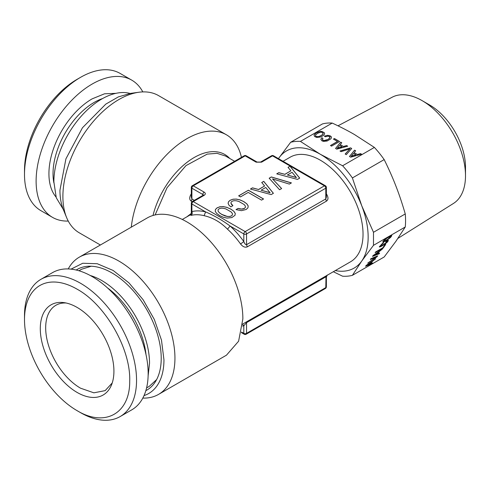 <?xml version="1.0" encoding="UTF-8"?>
<svg xmlns="http://www.w3.org/2000/svg" width="490" height="490" viewBox="0 0 490 490"><rect width="100%" height="100%" fill="white"/><g stroke="black" fill="none" stroke-linecap="round" stroke-linejoin="round"><path stroke-width="0.73" d="M223.207 208.213L225.847 208.905L231.157 211.974L232.376 213.511L232.444 214.834L231.421 215.906L229.583 216.488L227.268 216.433L221.719 214.369L219.336 212.691L218.117 211.153L218.05 209.83L219.073 208.783L220.91 208.177L223.207 208.213M218.05 209.83L218.117 211.153M219.336 212.691L218.117 211.233M221.719 214.369L219.336 212.77M224.604 215.729L221.719 214.449M227.268 216.433L224.604 215.808M229.583 216.488L227.268 216.513M231.421 215.906L229.583 216.568M232.444 214.834L231.421 215.986M230.851 209.175L227.048 207.435L223.403 206.639L220.084 206.768L217.242 207.803L215.471 209.426L215.239 211.288L216.629 213.371L219.624 215.576L223.422 217.297L227.048 218.099L231.874 217.56L235.022 215.288L235.261 213.383L233.865 211.288L230.851 209.095L227.048 207.435M235.255 213.45L233.865 211.368M227.048 207.356L223.403 206.639M223.403 206.56L220.084 206.768M220.084 206.688L217.242 207.803M217.242 207.723L215.471 209.426M215.471 209.346L215.232 211.276M233.865 211.288L230.851 209.095M297.479 179.407L299.702 178.121L290.049 166.165L288.04 167.323L290.901 170.82L284.849 174.311L278.798 172.658L276.746 173.846L297.479 179.407M269.163 178.219L279.563 189.746L281.64 188.552L272.532 178.905L289.351 184.099L291.428 182.899L271.35 176.964L269.163 178.219M271.178 194.591L273.402 193.305L263.749 181.349L261.74 182.513L264.6 186.004L258.549 189.495L252.497 187.848L250.445 189.03L271.178 194.591M261.544 200.128L263.553 198.971L248.393 190.218L238.648 195.841L240.486 196.9L248.216 192.435L261.544 200.128M228.842 205.034L230.808 206.878L232.903 205.665L230.919 203.179L231.115 202.131L232.027 201.304L233.84 200.71L236.137 200.747L238.802 201.427L244.112 204.495L245.331 206.033L245.398 207.356L244.369 208.428L241.601 209.071L238.079 208.403L236.009 209.597L241.448 210.669L246.182 209.475L247.952 207.821L248.197 205.916L246.819 203.809L243.806 201.617L240.002 199.877L236.358 199.081L233.032 199.21L230.196 200.245L228.579 201.653L228.095 203.27L228.842 205.034M326.365 194.457L326.659 194.291C328.453 197.403 328.398 199.675 326.499 201.114L247.248 246.868C244.988 247.707 242.764 246.752 240.572 243.989L243.812 241.57L243.812 233.957A1.929 1.115 180 0 0 246.543 233.957L246.543 244.675C245.527 244.724 244.614 243.689 243.812 241.57A63.29 36.542 -120 0 0 230.098 226.037L243.812 233.957A1.929 1.115 120 0 1 245.178 231.586A1.929 1.115 60 0 1 246.543 233.957L325.801 188.197A1.929 1.115 60 0 0 324.429 185.833A1.929 1.115 -60 0 1 325.397 185.735L273.475 155.759A1.929 1.115 -60 0 0 272.507 155.851L261.574 162.166L256.111 162.166L245.178 155.851L193.256 185.833L204.183 192.141C205.684 193.195 205.684 194.248 204.183 195.296L193.256 201.611L245.178 231.586L324.429 185.833L272.507 155.851A1.929 1.115 -120 0 0 271.54 155.759L260.607 162.068L257.079 162.068L246.145 155.759A1.929 1.929 0 0 0 244.21 155.759L192.288 185.735A1.929 1.929 0 0 0 191.321 187.407L191.321 197.158L191.89 198.922A2.897 1.672 -60 0 1 191.186 201.114C189.299 199.65 189.244 197.378 191.026 194.291A2.897 0.392 35.5 0 0 191.321 194.457M244.21 155.759A1.929 1.115 -120 0 1 245.178 155.851A1.929 1.115 -60 0 1 246.145 155.759M204.183 192.141A1.929 1.115 120 0 0 202.817 194.512L191.89 188.197A1.929 1.115 120 0 1 193.256 185.833A1.929 1.115 -120 0 0 192.288 185.735M240.572 243.989A60.386 34.864 -120 0 0 227.483 229.173L230.098 226.037C222.558 220.42 214.393 215.704 205.604 211.894L191.89 203.975A1.929 1.115 120 0 1 193.256 201.611A1.929 1.115 -120 0 0 192.288 201.513A1.929 1.929 0 0 0 191.321 203.185L191.321 212.936L190.408 214.988L191.29 214.449M278.798 172.658L276.838 173.87M284.849 174.311L278.798 172.737M290.901 170.82L284.849 174.391M290.049 166.165L288.083 167.378M299.66 178.146L290.049 166.245M271.35 176.964L269.212 178.274M291.336 182.954L271.35 177.037M272.532 178.905L281.591 188.577M252.497 187.848L250.537 189.054M258.549 189.495L252.497 187.921M264.6 186.004L258.549 189.575M263.749 181.349L261.783 182.562M273.359 193.329L263.749 181.429M248.393 190.218L238.716 195.878M263.485 199.007L248.393 190.298M228.579 201.653L228.113 203.301M230.196 200.245L228.579 201.733M233.032 199.21L230.196 200.324M236.358 199.081L233.032 199.289M240.002 199.877L236.358 199.161M243.806 201.617L240.002 199.957M246.819 203.809L243.806 201.696M248.185 205.984L246.819 203.889M238.079 208.403L236.094 209.628M239.916 208.905L238.079 208.483M241.601 209.071L239.916 208.985M243.107 208.905L241.601 209.15M244.369 208.428L243.107 208.985M245.398 207.356L244.369 208.507M230.919 203.179L231.507 204.355M232.854 205.696L231.507 204.434M206.241 177.68L225.455 166.588M227.483 229.173C220.586 222.16 212.795 217.664 204.116 215.68A60.386 34.864 -120 0 0 191.026 215.386L190.512 214.902M191.321 203.185A1.929 1.115 180 0 0 191.89 203.975L191.89 211.588A63.29 36.542 -120 0 1 205.604 211.894L204.116 215.68M292.23 166.588L311.444 177.68M296.407 177.582L287.385 174.991L292.058 172.296L296.407 177.582M270.106 192.766L261.084 190.175L265.758 187.48L270.106 192.766M186.8 216.862L191.272 213.456M191.026 215.386C192.203 214.516 192.49 213.248 191.89 211.588C191.125 212.789 191.125 213.303 191.89 213.119M242.685 324.062L350.528 261.795A60.386 34.864 -120 0 0 363.035 234.153A60.386 34.864 -120 0 0 336.673 173.38A60.386 34.864 -120 0 0 290.141 157.204L283.055 161.29M326.499 201.114A2.897 1.672 -120 0 1 325.801 198.922L325.801 188.197A1.929 1.115 180 0 0 326.365 187.407L326.365 197.158L325.801 198.922L246.543 244.675L247.248 246.868M296.407 177.503L287.385 174.991M270.106 192.686L261.084 190.175M242.507 326.028A63.29 36.542 -120 0 0 243.812 325.746L242.66 324.392M241.429 332.637L244.21 334.241A1.929 1.115 -60 0 1 243.812 333.359L243.812 325.746L246.543 322.634L246.77 321.697M244.21 334.241A1.929 1.929 0 0 0 246.145 334.241L246.543 333.359L246.543 322.634L325.801 276.881L326.365 277.071L327.277 275.013M246.145 334.241L325.397 288.488A1.929 1.115 -120 0 0 325.801 287.599L246.543 333.359A1.929 1.115 180 0 1 243.812 333.359L241.558 332.055M24.5 174.391L24.5 170.446A74.4 42.955 -60 0 1 77.108 79.331L80.525 77.359A79.227 45.742 120 0 0 24.5 174.391A79.227 45.742 120 0 0 40.909 210.663L52.522 217.37A79.227 45.742 -60 0 1 40.382 153.878A79.227 45.742 -60 0 1 92.138 84.066A79.227 45.742 -60 0 1 131.755 80.14A79.227 45.742 -60 0 1 142.811 91.906M131.755 80.14L120.136 73.433A79.227 45.742 120 0 0 80.525 77.359L77.108 79.331M68.245 221.064A79.227 45.742 -60 0 1 52.522 217.37M115.873 93.351L104.529 93.798L92.138 98.858A61.115 35.286 -60 0 0 54.108 147.018A61.115 35.286 -60 0 0 56.025 197.005M130.095 93.443A67.632 39.047 -60 0 0 80.146 117.429A67.632 39.047 -60 0 0 53.876 181.888L56.27 197.764L63.216 209.279M241.435 157.364A79.227 45.742 120 0 0 226.46 134.817L158.533 95.599A79.227 45.742 120 0 0 138.909 92.243L130.505 93.388L118.329 96.916L105.773 104.137L82.461 127.761L65.923 158.834L59.952 190.218A73.543 42.459 -60 0 0 63.375 209.665L66.585 217.511A79.227 45.742 120 0 0 79.3 232.83L100.383 245M138.909 92.243A79.227 45.742 120 0 0 62.892 196.557A79.227 45.742 120 0 0 66.585 217.511M226.46 134.817A79.227 45.742 120 0 0 168.799 152.611A79.227 45.742 120 0 0 131.289 227.158M112.235 382.941L105.16 390.628L93.86 392.821L80.525 388.184A49.276 28.451 -120 0 1 45.68 327.835A49.276 28.451 -120 0 1 55.885 305.276A49.276 28.451 -120 0 1 66.083 302.998M77.108 392.435A52.069 30.062 -120 0 0 111.499 384.95A52.069 30.062 -120 0 0 77.108 307.414A52.069 30.062 -120 0 0 63.97 302.624A52.069 30.062 -120 0 0 40.903 336.734A52.069 30.062 -120 0 0 77.108 392.435M24.5 319.554A74.4 42.955 -120 0 1 77.108 289.18C105.571 304.737 130.977 349.284 129.709 381.392C129.899 413.572 104.872 427.501 77.108 410.669L80.525 412.641A79.227 45.742 60 0 0 120.136 416.567A79.227 45.742 60 0 0 132.282 353.076A79.227 45.742 60 0 0 80.525 283.263A79.227 45.742 60 0 0 40.909 279.337A79.227 45.742 60 0 0 24.5 315.609L24.5 319.554A74.4 42.955 -120 0 0 77.108 410.669L80.525 412.641M120.136 416.567L131.755 409.861A79.227 45.742 -120 0 0 143.895 346.375A79.227 45.742 -120 0 0 92.138 276.556A79.227 45.742 -120 0 0 52.522 272.63L40.909 279.337M146.002 354.564A63.192 36.487 -120 0 0 107.537 287.936M90.221 275.484A67.632 39.047 -120 0 1 149.53 363.335L148.127 375.787M146.59 387.909L149.187 386.408L156.641 379.566M91.201 266.229L81.548 269.261L78.951 270.762M76.195 270.027A69.678 40.229 60 0 1 130.193 287.495A69.678 40.229 60 0 1 161.222 358.251A69.678 40.229 60 0 1 145.842 390.665M71.026 269.132L82.743 263.265L97.24 263.718L113.135 270.462L128.919 282.846L143.092 299.69L154.301 319.407L161.48 340.109L163.954 359.832A73.543 42.459 60 0 1 144.029 395.589M68.245 268.937A79.227 45.742 60 0 1 79.3 257.17A79.227 45.742 60 0 1 140.354 278.394A79.227 45.742 60 0 1 174.942 358.129A79.227 45.742 60 0 1 158.533 394.401A79.227 45.742 60 0 1 142.811 398.094M79.3 257.17L147.233 217.952A79.227 45.742 60 0 1 208.287 239.181A79.227 45.742 60 0 1 242.869 318.91L238.606 341.205L226.46 355.183L158.533 394.401M278.461 158.638A67.632 39.047 60 0 1 278.914 157.976L278.455 158.631M333.329 271.723L342.608 276.207A73.917 42.673 60 0 0 352.396 275.331L361.749 261.023A67.632 39.047 60 0 1 335.295 270.59M352.396 275.331L384.178 256.987L395.908 241.3L405.261 226.993A73.917 42.673 -120 0 0 405.567 220.641A73.917 42.673 -120 0 0 405.261 213.934C402.253 203.607 399.136 194.322 395.908 186.078C392.729 177.809 388.821 168.983 384.178 159.593A73.917 42.673 -120 0 0 374.385 147.41L354.49 134.554C348.108 130.842 340.685 127.014 332.22 123.07A73.917 42.673 -120 0 0 322.426 123.946L290.644 142.29L278.914 157.976A67.632 39.047 60 0 1 320.331 154.276L300.437 141.414A73.917 42.673 60 0 0 290.644 142.29M397.935 238.379L453.464 203.442A61.33 35.409 -120 0 0 465.5 175.763A61.33 35.409 -120 0 0 422.135 100.646A61.33 35.409 -120 0 0 392.147 97.234L337.99 125.814M332.22 123.07L300.437 141.414M405.261 226.993L373.484 245.337L361.749 261.023A67.632 39.047 60 0 0 368.155 237.111A67.632 39.047 60 0 0 361.749 205.8L352.396 177.944A73.917 42.673 -120 0 0 342.608 165.761L320.331 154.276A67.632 39.047 60 0 1 361.749 205.8L373.484 232.285L373.484 245.337M375.652 258.726L366.159 265.451L365.571 266.284L372.137 263.73L372.67 262.977L370.734 263.736L372.333 261.458L375.652 258.726M377.079 256.699L377.655 255.872L370.893 258.708L370.342 259.492L376.167 256.981L367.757 263.173L377.079 256.699L377.502 255.939M388.209 240.345L386.31 241.043L385.759 241.833L387.112 241.307L387.1 241.803L382.917 245.006L380.412 245.986L383.076 243.432L383.627 242.648L382.353 243.53L379.291 246.831L380.663 246.691L384.264 244.608L387.18 242.274L388.392 240.608M382.715 247.867L375.665 251.934L375.132 252.687L383.149 248.063L385.728 244.394L384.754 244.957L382.715 247.867M382.61 248.834L373.111 255.553L372.523 256.393L379.089 253.838L379.621 253.079L377.686 253.845L379.285 251.566L382.61 248.834M382.715 241.968L384.087 241.815L387.688 239.739L390.61 237.405L391.829 235.666L390.444 235.819L386.855 237.889L383.933 240.222L382.715 241.968M405.261 213.934L373.484 232.285M384.178 159.593L352.396 177.944M374.385 147.41L342.608 165.761M354.57 150.161L349.474 156.494L350.65 157.174L361.602 154.221L360.542 153.609L357.339 154.485L354.141 152.635L355.654 150.791L354.57 150.161L349.517 156.518M351.716 148.513L350.558 147.845L339.999 151.024L341.101 151.655L349.934 148.874L345.174 154.013L346.277 154.644L351.716 148.513M327.614 135.307L324.313 136.134L325.421 136.777L327.7 136.171L329.421 136.508L329.929 137.763L328.024 139.466L323.872 140.593L322.451 139.889L322.916 138.358L321.82 137.721L320.834 139.381L321.936 140.832L323.449 141.371L327.118 141.022L330.726 138.946L331.454 137.831L331.338 136.814L330.389 135.951L327.614 135.307L324.398 136.183M337.543 141.451L330.493 145.518L331.559 146.136L339.576 141.506L334.419 138.529L333.451 139.093L337.543 141.53L330.56 145.561M340.66 142.131L335.564 148.464L336.746 149.144L347.698 146.192L346.632 145.579L343.435 146.455L340.232 144.605L341.744 142.755L340.66 142.131L335.607 148.488M316.607 137.421L320.27 137.071L322.279 136.147L323.872 134.989L324.601 133.874L324.484 132.864L322.046 131.455L320.282 131.381L316.344 132.723L314.029 134.989L314.531 136.465L316.607 137.421M422.135 100.646L429.644 104.989A50.703 29.271 -120 0 1 465.5 167.09L465.5 175.763M372.137 263.73L372.516 263.038M365.663 266.156L372.075 263.657M370.734 263.736L372.271 261.384L375.432 258.885M376.167 256.981L370.446 259.351M367.916 262.946L377.018 256.625M386.61 241.435L387.278 241.441M385.863 241.686L386.549 241.362M380.412 245.986L383.407 242.801M379.634 247.027L385.832 243.34L388.331 240.535M383.149 248.063L385.538 244.504M375.26 252.509L383.094 247.989M379.089 253.838L379.468 253.14M372.614 256.258L379.033 253.765M377.686 253.845L379.229 251.493L382.39 248.987M383.051 242.164L389.262 238.465L391.755 235.623M360.542 153.609L357.339 154.564L354.141 152.635M361.51 154.246L360.542 153.689M355.611 150.84L354.57 150.24M350.558 147.845L340.091 151.073M349.934 148.874L345.223 154.038M351.667 148.568L350.558 147.925M329.96 137.065L329.305 138.658L326.499 140.275L323.872 140.667L322.892 140.354L322.304 139.429M321.82 137.721L320.846 139.417M322.873 138.413L321.82 137.8M331.338 136.814L329.096 135.534L327.614 135.387M331.442 137.843L331.338 136.894M334.419 138.529L333.519 139.129M339.503 141.543L334.419 138.609M346.632 145.579L343.435 146.535L340.232 144.605M347.6 146.216L346.632 145.659M341.702 142.811L340.66 142.21M324.484 132.864L322.046 131.534L320.282 131.461L316.344 132.802L314.041 135.05M324.594 133.886L324.484 132.937M366.961 265.127L371.169 262.279L369.932 264.036L366.961 265.127M373.913 255.235L378.127 252.387L376.89 254.145L373.913 255.235M383.78 241.043L386.684 238.311L389.47 236.707L390.695 236.517L387.81 239.23L385.005 240.853L383.78 241.043M355.991 154.913L351.22 156.243L353.517 153.413L355.991 154.913M342.081 146.884L337.31 148.213L339.607 145.377L342.081 146.884M321.171 135.589L318.237 136.692L316.044 136.404L315.511 135.84L315.554 135.056L317.453 133.36L320.399 132.263L321.612 132.239L323.124 133.115L322.451 134.701L319.645 136.318M367.016 265.2L371.169 262.279M373.974 255.308L378.127 252.387M383.835 241.117L383.94 240.627M384.001 240.7L384.534 239.965M384.595 240.039L385.465 239.181M385.526 239.255L386.684 238.311M386.745 238.385L388.141 237.417M388.196 237.491L389.47 236.707M389.526 236.78L390.303 236.382M390.365 236.456L390.695 236.517M355.991 154.84L351.22 156.163M342.081 146.804L337.31 148.133M319.645 136.245L318.237 136.692M318.237 136.618L317.024 136.716M317.024 136.637L316.044 136.404M316.044 136.324L315.511 135.761M323.124 133.115L323.088 133.893M323.088 133.813L322.451 134.701M322.451 134.621L321.171 135.51M261.574 162.166A1.929 1.115 -120 0 0 260.607 162.068M256.111 162.166A1.929 1.115 -60 0 1 257.079 162.068M203.356 195.112A1.929 1.115 0 0 0 202.817 194.512L202.817 196.086M204.183 195.296A1.929 1.115 -120 0 0 203.221 195.204L192.288 201.513M194.334 200.33L191.89 198.922L191.89 188.197A1.929 1.115 180 0 1 191.321 187.407M191.321 193.881A60.386 34.864 120 0 0 191.026 194.291M192.098 201.641L191.186 201.114M155.122 214.932L167.041 187.725L185.967 165.62L207.215 154.105L217.052 153.339L225.523 156.028L234.63 161.29M326.659 194.291A60.386 34.864 -120 0 0 326.365 193.881M326.365 277.071L326.365 286.815A1.929 1.115 180 0 1 325.801 287.599L326.015 275.95M53.888 182.88A58.212 33.608 -60 0 1 94.19 102.404A58.212 33.608 -60 0 1 102.569 98.564M153.009 215.471A61.354 35.421 -60 0 1 187.995 161.602A61.354 35.421 -60 0 1 229.761 158.478M273.475 155.759A1.929 1.929 0 0 0 271.54 155.759M326.365 187.407A1.929 1.929 0 0 0 325.397 185.735M190.818 214.547L182.298 219.465M325.397 288.488A1.929 1.929 0 0 0 326.365 286.815"/></g></svg>
